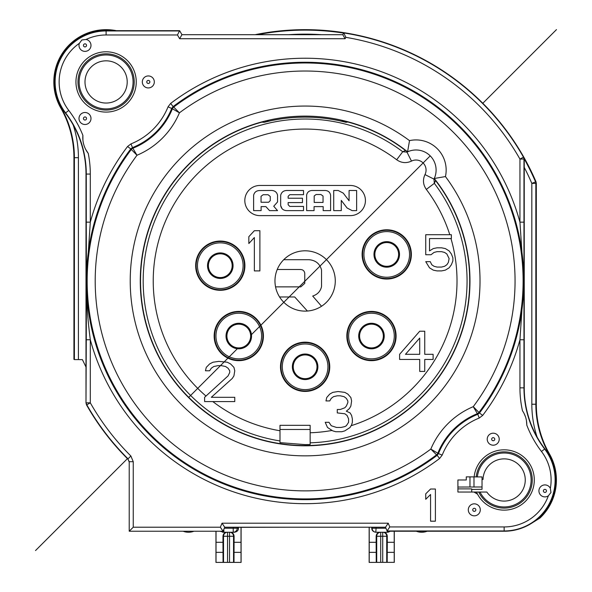 <?xml version="1.0" encoding="UTF-8"?>
<svg xmlns="http://www.w3.org/2000/svg" width="592" height="592" viewBox="0 0 592 592"><rect width="100%" height="100%" fill="white"/><g stroke="black" fill="none" stroke-linecap="round" stroke-linejoin="round"><path stroke-width="0.89" d="M330.61 210.626L330.61 195.301C330.121 192.37 328.39 190.765 325.408 190.491L311.836 190.491C308.987 190.772 307.255 192.267 306.634 194.997L306.634 210.626L314.071 210.626L314.071 206.608L323.173 206.608L323.173 210.626L330.61 210.626M286.861 190.491C283.546 190.565 281.489 192.156 280.682 195.271C281.489 192.156 283.546 190.565 286.861 190.491L303.518 190.491L303.518 194.694L289.762 194.694L288.134 196.329L288.134 198.231L302.475 198.231L302.475 202.582L288.134 202.582L288.134 204.728L289.762 206.423L303.518 206.423L303.518 210.626L286.861 210.626C283.376 210.53 281.311 208.828 280.667 205.52L282.036 208.702M259.888 185.466L350.353 185.466A15.074 15.074 0 0 1 365.434 200.547A15.074 15.074 0 0 1 350.353 215.621L259.888 215.621A15.074 15.074 0 0 1 244.814 200.547A15.074 15.074 0 0 1 259.888 185.466M406.963 152.129L411.484 161.098A10.049 10.049 0 0 1 424.982 174.596C422.614 179.79 423.058 184.726 426.321 189.403A151.892 151.892 0 0 1 449.802 234.721M277.234 269.493A30.155 30.155 0 0 1 326.407 259.592A30.155 30.155 0 0 1 316.69 308.809A30.155 30.155 0 0 1 277.234 269.493L300.033 269.493C302.771 269.464 304.347 270.736 304.762 273.334L304.762 283.368L300.84 286.868L275.554 286.868M411.366 254.419A24.627 24.627 0 0 0 386.739 229.792A24.627 24.627 0 0 0 362.112 254.419A24.627 24.627 0 0 0 386.739 279.047A24.627 24.627 0 0 0 411.366 254.419M396.092 336.041A24.627 24.627 0 0 0 371.465 311.414A24.627 24.627 0 0 0 346.838 336.041A24.627 24.627 0 0 0 371.465 360.669A24.627 24.627 0 0 0 396.092 336.041M329.751 366.796A24.627 24.627 0 0 0 305.124 342.169A24.627 24.627 0 0 0 280.497 366.796A24.627 24.627 0 0 0 305.124 391.423A24.627 24.627 0 0 0 329.751 366.796M263.41 336.041A24.627 24.627 0 0 0 238.783 311.414A24.627 24.627 0 0 0 214.156 336.041A24.627 24.627 0 0 0 238.783 360.669A24.627 24.627 0 0 0 263.41 336.041M244.91 265.682A24.627 24.627 0 0 0 220.291 241.055A24.627 24.627 0 0 0 195.663 265.682A24.627 24.627 0 0 0 220.291 290.302A24.627 24.627 0 0 0 244.91 265.682M205.986 396.041A151.892 151.892 0 0 1 186.924 185.57A151.892 151.892 0 0 1 396.677 159.759L402.73 151.737L405.668 150.324M350.101 427.454L344.825 430.872L341.813 431.731L335.782 431.731L332.763 430.872L327.487 427.454L325.223 422.318L328.997 422.318L331.254 425.744L336.53 427.454L341.059 427.454L344.825 426.595L346.335 425.744L348.592 422.318L348.592 418.899L347.09 415.473L344.825 413.764L337.285 412.913L337.285 409.486L340.304 409.486L344.825 407.777L346.335 406.068L347.844 402.641L347.844 400.932L346.335 398.364L344.07 396.655L340.304 395.804L337.285 395.804L333.518 396.655L331.254 398.364L329.751 400.932L325.977 400.932L326.732 397.513L329.751 394.087L332.763 392.378L338.039 391.527L344.825 392.378L347.844 394.087L350.856 397.513L351.611 400.932L350.856 406.068L349.347 408.635L346.335 411.196L350.101 412.913L351.611 415.473L352.366 418.899L352.366 422.318L351.611 424.886L349.939 427.579M261.812 121.9L261.879 122.144A164.598 164.598 0 0 0 305.124 445.554A164.598 164.598 0 0 0 435.557 180.567L434.343 183.35L426.321 189.403M263.114 121.552L261.879 122.137L264.239 122.322L266.962 121.649A163.814 163.814 0 0 1 343.286 121.649L346.009 122.322L348.429 121.9M279.994 442.638L305.124 444.607L310.149 444.533L310.149 425.33L279.994 425.33L279.994 442.638M445.45 176.564A30.155 30.155 0 0 0 409.516 140.63A174.899 174.899 0 0 0 172.709 166.692A174.899 174.899 0 0 0 181.589 404.765A174.899 174.899 0 0 0 419.528 413.246A174.899 174.899 0 0 0 445.45 176.564L434.254 178.495A20.106 20.106 0 0 0 430.229 155.881A20.106 20.106 0 0 1 434.957 176.771L433.958 179.117L434.343 183.35A161.942 161.942 0 0 1 310.149 442.823M434.454 177.948L433.958 179.117A20.106 20.106 0 0 0 434.254 178.495A20.106 20.106 0 0 1 433.958 179.117M406.963 152.122L409.301 151.123A20.106 20.106 0 0 0 406.963 152.122A20.106 20.106 0 0 1 409.301 151.123L406.963 152.122L402.73 151.737A161.942 161.942 0 0 0 155.474 219.07A161.942 161.942 0 0 0 279.994 440.936M424.982 174.596L433.951 179.11M346.009 122.322L343.841 120.724M341.754 120.235L343.286 121.649M266.962 121.649L264.239 122.322M268.487 120.235L267.281 121.412M266.4 120.724L265.638 121.612M389.95 531.239A4.018 4.018 90 0 1 387.286 532.245L376.142 532.245A4.018 4.018 -90 0 1 372.124 528.227L385.954 528.227L385.533 527.22L224.708 527.22L223.043 531.239L129.219 531.239L133.244 527.22L220.357 527.22L223.043 531.239M130.98 143.886L127.569 146.498L130.773 148.925L132.475 147.615L130.98 143.886A66.763 66.763 0 0 0 168.054 106.812L172.398 108.773A4.018 4.018 -53.4 0 1 173.7 107.071L179.42 112.828A209.923 209.923 0 0 1 473.252 406.66L479.476 412.994L477.766 414.296A70.781 70.781 0 0 0 438.457 453.598L442.194 455.1A66.763 66.763 0 0 1 479.261 418.026L482.68 415.421L479.476 412.994A218.707 218.707 0 0 0 523.824 280.963L519.946 222.155L523.964 222.155L523.964 387.849A100.795 100.795 0 0 0 544.655 449.032L544.884 448.862A51.26 51.26 0 0 1 504.14 531.239L387.198 531.239L385.533 527.22L388.219 523.202L222.022 523.202L224.708 527.22M544.884 448.862A100.514 100.514 0 0 1 524.246 387.849L524.246 167.373A246.812 246.812 0 0 1 531.831 183.394L535.982 181.707L536.308 183.298L536.308 404.225A100.514 100.514 0 0 0 549.531 454.064L549.139 454.286A51.807 51.807 0 0 1 539.438 517.904L532.127 522.928M130.869 455.995A246.99 246.99 0 0 1 90.302 402.834L86.802 404.817A251.008 251.008 0 0 0 128.035 458.844L130.869 455.995L133.244 461.701L129.219 461.701L128.035 459.244A251.289 251.289 0 0 1 86.521 404.891L85.995 402.908L85.995 367.04L82.399 359.625L74.392 359.588L74.392 157.694A100.973 100.973 0 0 0 61.109 107.626A51.807 51.807 0 0 1 113.612 30.673M128.035 459.244L129.219 462.093M237.229 527.22L237.229 528.227L238.48 528.227C238.428 530.447 237.081 531.786 234.439 532.245L233.211 532.245L233.211 528.227L237.229 528.227A4.018 4.018 90 0 1 233.211 532.245L223.85 532.245A4.018 4.018 -90 0 1 221.186 531.239M129.219 461.701L129.219 531.239M179.628 38.717L181.951 34.691L342.775 34.691L345.099 38.717L179.628 38.717L177.467 34.972L179.628 30.673L106.101 30.673A51.26 51.26 0 0 0 65.364 113.05A100.514 100.514 0 0 1 85.995 174.063L85.995 367.04M442.194 455.1L439.582 458.511L437.155 455.307L438.457 453.598L430.821 449.084A209.923 209.923 0 0 1 136.996 155.252L130.773 148.925A218.707 218.707 0 0 0 86.417 280.948L86.284 222.155L90.302 222.155L86.417 280.948L87.002 304.118C87.49 314.47 88.585 326.355 90.302 339.756L90.302 402.834L86.284 402.834A4.018 4.018 75.2 0 0 86.802 404.817L86.521 404.891M535.982 181.707A251.289 251.289 0 0 0 523.72 157.021L524.246 159.004L524.246 167.373M168.054 106.812L170.659 103.4A222.725 222.725 0 0 1 519.946 222.155L519.946 159.078L523.72 157.021A251.289 251.289 0 0 0 255.115 34.691M531.831 404.225L535.849 404.225L535.849 183.394L531.831 183.394L531.831 404.225A104.991 104.991 0 0 0 537.07 436.977M116.306 30.673A52.266 52.266 0 0 0 60.71 107.855A100.514 100.514 0 0 1 73.933 157.694L73.933 359.359L74.392 359.588M457.905 488.881L471.72 488.881L471.72 492.041L468.435 492.041L480.016 492.041A26.973 26.973 0 0 0 531.113 479.979A26.973 26.973 0 0 0 505.709 453.05A26.973 26.973 0 0 0 477.352 476.856M468.435 492.041L457.905 492.041L457.905 479.979L457.905 487.038L482.029 486.979L482.029 489.31L471.72 489.466M482.029 479.461L483.042 479.431A21.105 21.105 0 0 1 504.421 458.874A21.105 21.105 0 0 1 510.467 500.114A21.105 21.105 0 0 1 486.824 492.041L480.016 492.041M457.905 479.979L466.274 479.979L466.289 476.863L482.029 476.93L482.029 486.979M473.985 476.804L473.985 486.853M476.508 492.041A30.155 30.155 0 0 0 525.999 500.751A30.155 30.155 0 0 0 516.957 452.68A30.155 30.155 0 0 0 474.199 476.434L474.125 476.863M526.458 420.764L526.776 424.693A24.649 24.649 0 0 0 522.484 410.796A104.821 104.821 0 0 1 519.946 387.849L519.946 339.756L523.964 339.756M524.127 413.579L525.511 416.901M82.917 140.03L82.895 135.376A104.821 104.821 0 0 0 68.783 110.445A46.96 46.96 0 0 1 79.35 43.342A6.001 6.001 0 0 0 87.993 50.572A6.001 6.001 0 0 0 86.047 39.472A46.96 46.96 0 0 1 106.101 34.972L177.467 34.972M82.895 135.376A25.523 25.523 0 0 0 88.238 153.358L85.707 149.45M154.32 81.94A6.001 6.001 0 0 0 148.318 75.939A6.001 6.001 0 0 0 142.317 81.94A6.001 6.001 0 0 0 148.318 87.934A6.001 6.001 0 0 0 154.32 81.94M75.946 81.94A30.155 30.155 0 0 0 106.101 112.088A30.155 30.155 0 0 0 136.256 81.94A30.155 30.155 0 0 0 106.101 51.785A30.155 30.155 0 0 0 75.946 81.94M81.992 123.691A6.001 6.001 0 0 0 90.191 121.493A6.001 6.001 0 0 0 87.993 113.301A6.001 6.001 0 0 0 79.802 115.499A6.001 6.001 0 0 0 81.992 123.691M526.776 424.693L526.776 425.063A104.821 104.821 0 0 0 541.465 451.474A46.96 46.96 0 0 1 550.353 488.356A6.001 6.001 0 0 0 539.127 489.355A6.001 6.001 0 0 0 548.347 495.822A46.96 46.96 0 0 1 504.14 526.939L389.773 526.939L387.087 530.957L504.14 530.957L504.14 526.939M470.048 514.071A6.001 6.001 0 0 0 478.536 514.071A6.001 6.001 0 0 0 478.536 505.59A6.001 6.001 0 0 0 470.048 505.59A6.001 6.001 0 0 0 470.048 514.071M477.537 494.165L473.992 492.041L457.905 492.041M494.771 444.992A6.001 6.001 0 0 1 487.423 440.751A6.001 6.001 0 0 1 491.663 433.403A6.001 6.001 0 0 1 499.012 437.643A6.001 6.001 0 0 1 494.771 444.992M343.937 32.686L343.782 32.945A251.008 251.008 0 0 1 523.439 157.095A4.018 4.018 -104.8 0 1 523.964 159.078L523.964 222.155M345.099 38.717L345.876 37.355L343.782 32.945L342.775 34.691M86.284 222.155L86.284 174.063A100.795 100.795 0 0 0 65.586 112.88A50.979 50.979 0 0 1 106.101 30.954L179.79 30.954L181.951 34.691M79.35 43.342L81.874 39.975L86.047 39.472M127.213 81.94A21.105 21.105 0 0 0 106.101 60.828A21.105 21.105 0 0 0 84.996 81.94A21.105 21.105 0 0 0 106.101 103.045A21.105 21.105 0 0 0 127.213 81.94M469.967 476.804L469.967 486.853M529.907 524.297L540.015 517.993A52.266 52.266 0 0 0 549.531 454.064M427.135 531.239A15.074 15.074 0 0 1 416.309 531.239M193.939 531.239A15.074 15.074 0 0 1 183.113 531.239M219.95 531.239L223.85 532.245L223.85 529.3M233.211 532.245L229.533 532.245A4.018 4.003 -90 0 1 233.537 536.263L223.517 536.263A4.018 4.003 90 0 1 227.528 532.245L229.533 532.245L229.533 562.363L241.092 562.4L241.092 527.339L290.953 527.22M241.092 562.4L215.962 562.4L227.528 562.363L227.528 532.245L222.622 532.245M238.465 527.22L241.092 527.339M550.353 488.356L550.952 492.514L548.347 495.822M170.659 103.4L173.086 106.604A218.707 218.707 0 0 1 523.824 280.963L519.946 339.756A222.725 222.725 0 0 1 482.68 415.421M131.232 149.532A4.018 4.018 -36.6 0 1 132.934 148.237A71.521 71.521 0 0 0 172.398 108.773L179.42 112.828A79.565 79.565 0 0 1 136.996 155.252L132.475 147.615A70.781 70.781 0 0 0 171.784 108.314L173.086 106.604L173.7 107.071A217.96 217.96 0 0 1 479.009 412.38A4.018 4.018 143.4 0 1 477.307 413.682A71.521 71.521 0 0 0 437.843 453.146A4.018 4.018 126.6 0 1 436.541 454.841L430.821 449.084A79.565 79.565 0 0 1 473.252 406.66L477.766 414.296L479.261 418.026M409.516 140.63L407.585 151.826A164.842 164.842 0 0 0 152.788 217.96A164.842 164.842 0 0 0 305.124 445.806A164.842 164.842 0 0 0 434.254 178.495M430.229 155.881A20.106 20.106 0 0 0 407.585 151.826M371.761 527.22L371.761 528.227C371.82 530.454 373.175 531.794 375.802 532.245L376.142 527.22M394.205 531.239L394.205 542.294L387.279 542.294L387.279 536.263C387.064 533.829 385.755 532.489 383.327 532.245L387.627 532.245L390.298 531.239M383.327 532.245L382.721 532.245A4.018 4.003 -90 0 1 386.724 536.263L376.704 536.263A4.018 4.003 90 0 1 380.708 532.245L382.721 532.245L382.721 562.363L394.22 562.341L394.205 542.294M394.22 562.341L369.149 562.4L380.708 562.363L380.708 532.245L375.802 532.245M394.279 562.4L394.279 531.239M380.708 562.363L382.721 562.363M369.149 562.4L369.149 527.22M227.528 562.363L229.533 562.363M216.036 531.239L216.021 562.341M215.962 562.4L215.962 531.239M216.036 542.294L222.969 542.294L222.969 536.263C223.191 533.814 224.509 532.474 226.914 532.245M234.003 562.289L234.092 536.263C233.884 533.829 232.567 532.489 230.14 532.245M234.092 542.294L241.018 542.294L241.018 527.265M238.48 528.227L238.48 527.235M241.04 562.341L241.018 542.294M234.277 552.351L240.988 552.351M223.058 562.289L222.969 542.294M216.065 552.351L222.784 552.351M369.223 527.22L369.208 562.341M369.223 542.294L376.149 542.294L376.149 536.263C376.379 533.814 377.696 532.474 380.101 532.245M387.279 542.294L387.19 562.289M387.464 552.351L394.176 552.351M376.238 562.289L376.149 542.294M369.253 552.351L375.972 552.351M430.569 521.189L435.394 521.189L435.394 489.022L430.569 489.022L425.744 493.817L425.744 499.293L430.569 494.498L430.569 521.189M310.149 443.948L310.149 440.411M204.61 397.299L228.061 375.913L229.733 372.494L229.733 370.777L228.061 368.209L225.545 366.5L221.356 365.649L218.011 365.649L213.823 366.5L211.307 368.209L209.635 370.777L205.446 370.777L206.282 367.358L209.635 363.932L212.987 362.223L218.848 361.372L227.224 362.223L230.577 363.932L233.921 367.358L234.765 370.777L233.921 375.913L232.249 378.48L211.307 397.299L234.765 397.299L234.765 401.576L204.61 401.576L204.61 397.299M451.37 238.569L429.511 238.569L429.511 250.89L433.277 248.581L437.051 247.811L441.573 247.811L445.339 248.581L449.113 250.89L451.37 253.968L452.88 257.816L452.88 260.894L451.37 264.75L449.113 267.828L445.339 270.137L441.573 270.907L437.051 270.907L433.277 270.137L429.511 267.828L425.744 261.664L430.266 261.664L431.775 264.75L434.032 266.289L437.051 267.059L441.573 267.059L444.585 266.289L446.849 264.75L448.359 262.434L449.113 258.586L446.849 253.968L444.585 252.429L441.573 251.659L437.051 251.659L434.032 252.429L431.02 254.738L425.744 254.738L425.744 234.721L451.37 234.721L451.37 238.569M283.731 259.703L309.017 259.703C315.669 260.302 319.843 263.721 321.537 269.967L321.537 286.595C320.472 291.316 317.527 294.468 312.702 296.052L321.537 306.249M307.389 311.029L294.727 296.984L279.579 296.984M399.607 354.312L419.713 331.217L424.738 331.217L424.738 354.312L433.115 354.312L433.115 359.448L424.738 359.448L424.738 371.421L419.713 371.421L419.713 359.448L399.607 359.448L399.607 354.312M419.713 338.062L405.468 354.312L419.713 354.312L419.713 338.062M259.888 230.702L259.888 270.907L254.36 270.907L254.36 237.54L248.832 243.534L248.832 236.689L254.36 230.702L259.888 230.702M386.739 230.295A24.124 24.124 0 0 1 410.863 254.419A24.124 24.124 0 0 1 386.739 278.543A24.124 24.124 0 0 1 362.615 254.419A24.124 24.124 0 0 1 386.739 230.295M386.739 241.654A12.765 12.765 0 0 1 399.504 254.419A12.765 12.765 0 0 1 386.739 267.184A12.765 12.765 0 0 1 373.974 254.419A12.765 12.765 0 0 1 386.739 241.654M371.465 311.917A24.124 24.124 0 0 1 395.589 336.041A24.124 24.124 0 0 1 371.465 360.165A24.124 24.124 0 0 1 347.341 336.041A24.124 24.124 0 0 1 371.465 311.917M371.465 323.276A12.765 12.765 0 0 1 384.23 336.041A12.765 12.765 0 0 1 371.465 348.806A12.765 12.765 0 0 1 358.7 336.041A12.765 12.765 0 0 1 371.465 323.276M305.124 342.672A24.124 24.124 0 0 1 329.248 366.796A24.124 24.124 0 0 1 305.124 390.92A24.124 24.124 0 0 1 281 366.796A24.124 24.124 0 0 1 305.124 342.672M305.124 354.031A12.765 12.765 0 0 1 317.889 366.796A12.765 12.765 0 0 1 305.124 379.561A12.765 12.765 0 0 1 292.359 366.796A12.765 12.765 0 0 1 305.124 354.031M238.783 311.917A24.124 24.124 0 0 1 262.907 336.041A24.124 24.124 0 0 1 238.783 360.165A24.124 24.124 0 0 1 214.659 336.041A24.124 24.124 0 0 1 238.783 311.917M238.783 323.276A12.765 12.765 0 0 1 251.548 336.041A12.765 12.765 0 0 1 238.783 348.806A12.765 12.765 0 0 1 226.018 336.041A12.765 12.765 0 0 1 238.783 323.276M220.291 241.558A24.124 24.124 0 0 1 244.415 265.682A24.124 24.124 0 0 1 220.291 289.799A24.124 24.124 0 0 1 196.167 265.682A24.124 24.124 0 0 1 220.291 241.558M220.291 252.91A12.765 12.765 0 0 1 233.056 265.682A12.765 12.765 0 0 1 220.291 278.447A12.765 12.765 0 0 1 207.526 265.682A12.765 12.765 0 0 1 220.291 252.91M352.151 210.626L347.067 207.984L341.281 200.399L341.281 210.626L333.718 210.626L333.718 190.491L338.202 190.491L343.286 193.14L349.08 200.762L349.08 190.491L356.636 190.491L356.636 210.626L352.151 210.626M323.047 202.434L314.189 202.434L314.189 195.937L316.098 194.516L320.931 194.516L323.047 196.056L323.047 202.434M280.667 205.52A5089.113 5089.113 0 0 1 280.682 195.271M269.545 210.626L277.552 210.626L273.741 206.245L277.552 201.953L277.552 195.145C276.812 192.215 274.873 190.654 271.75 190.461L259.355 190.55C256.232 190.742 254.323 192.311 253.628 195.271L253.613 210.626L261.109 210.626L261.109 206.608L265.882 206.608L269.545 210.626M268.664 202.249L270.27 200.651L270.27 196.477L268.058 194.724L263.166 194.724L261.05 196.3L261.05 202.249L268.664 202.249M556.48 29.6L482.813 103.267M430.214 155.866L251.467 334.613M237.355 348.725L188.737 397.343M127.435 458.645L35.52 550.56M332.008 430.451A151.892 151.892 0 0 1 310.149 432.767M279.994 430.754A151.892 151.892 0 0 1 212.809 401.576M396.677 159.759C401.354 163.022 406.29 163.466 411.484 161.098M450.978 238.569A151.892 151.892 0 0 1 351.123 425.715M406.748 151.167A4.018 4.018 70.5 0 1 405.513 150.516A164.598 164.598 0 0 0 348.362 122.144L347.127 121.552M434.913 179.332A4.018 4.018 19.5 0 0 435.557 180.567L435.756 180.412M342.96 121.412L344.603 121.612M387.286 532.245L387.286 531.239M224.294 528.227L233.211 528.227L233.211 527.22M133.244 461.701L133.244 527.22M85.995 402.908L86.284 339.756L90.302 339.756A222.725 222.725 0 0 0 439.582 458.511M88.238 153.358A104.821 104.821 0 0 1 90.302 174.063L85.995 174.063M131.239 149.539A217.96 217.96 0 0 0 436.541 454.841L437.155 455.307A218.707 218.707 0 0 1 86.417 280.948L86.284 339.756M73.179 124.942A104.991 104.991 0 0 1 78.418 157.694L78.418 359.625M68.783 110.445L65.364 113.05M257.468 34.691A250.83 250.83 0 0 1 343.693 33.108M524.246 158.885A250.83 250.83 0 0 1 535.523 181.803A4.018 4.018 -101.6 0 1 535.849 183.394L536.308 183.298M288.681 34.691A246.812 246.812 0 0 1 321.567 34.691M519.946 387.849L524.246 387.849M524.246 159.004L519.946 159.078A246.99 246.99 0 0 0 345.876 37.355M548.658 454.56L549.139 454.286A100.973 100.973 0 0 1 535.849 404.225L536.308 404.225M61.583 107.352L60.71 107.855M78.418 157.694L73.933 157.694M90.302 174.063L90.302 222.155A222.725 222.725 0 0 1 127.569 146.498M222.022 523.202L220.357 527.22M389.773 526.939L388.219 523.202M106.101 30.673L106.101 34.972M84.227 44.045A1.539 1.539 0 0 1 86.328 44.607A1.539 1.539 0 0 1 85.766 46.709A1.539 1.539 0 0 1 83.657 46.146A1.539 1.539 0 0 1 84.227 44.045M79.128 81.94A26.973 26.973 0 0 0 106.101 108.906A26.973 26.973 0 0 0 133.074 81.94A26.973 26.973 0 0 0 106.101 54.967A26.973 26.973 0 0 0 79.128 81.94M77.981 81.94A28.12 28.12 0 0 1 106.101 53.82A28.12 28.12 0 0 1 134.221 81.94A28.12 28.12 0 0 1 106.101 110.053A28.12 28.12 0 0 1 77.981 81.94M371.761 528.227L372.124 527.22M541.465 451.474L544.655 449.032A50.979 50.979 0 0 1 504.14 530.957L504.14 531.239M546.409 491.301A1.539 1.539 0 0 1 544.522 492.389A1.539 1.539 0 0 1 543.434 490.502A1.539 1.539 0 0 1 545.321 489.414A1.539 1.539 0 0 1 546.409 491.301M223.517 562.333L223.517 536.263L222.969 536.263M234.092 536.263L233.537 536.263L233.537 562.333M376.704 562.333L376.704 536.263L376.149 536.263M387.279 536.263L386.724 536.263L386.724 562.333M540.015 517.993L539.06 517.504M476.197 476.841A28.12 28.12 0 0 1 505.716 451.903A28.12 28.12 0 0 1 510.326 507.411A28.12 28.12 0 0 1 478.743 492.041M146.779 81.94A1.539 1.539 0 0 1 148.318 80.394A1.539 1.539 0 0 1 149.857 81.94A1.539 1.539 0 0 1 148.318 83.479A1.539 1.539 0 0 1 146.779 81.94M475.383 508.743A1.539 1.539 0 0 1 475.383 510.918A1.539 1.539 0 0 1 473.2 510.918A1.539 1.539 0 0 1 473.2 508.743A1.539 1.539 0 0 1 475.383 508.743M85.766 117.164A1.539 1.539 0 0 1 86.328 119.266A1.539 1.539 0 0 1 84.227 119.828A1.539 1.539 0 0 1 83.657 117.727A1.539 1.539 0 0 1 85.766 117.164M493.617 440.685A1.539 1.539 0 0 1 491.73 439.597A1.539 1.539 0 0 1 492.818 437.71A1.539 1.539 0 0 1 494.705 438.798A1.539 1.539 0 0 1 493.617 440.685M310.149 429.474L279.994 429.474M386.739 231.605A22.814 22.814 0 0 0 363.925 254.419A22.814 22.814 0 0 0 386.739 277.241A22.814 22.814 0 0 0 409.56 254.419A22.814 22.814 0 0 0 386.739 231.605M386.739 266.296A11.877 11.877 0 0 1 374.862 254.419A11.877 11.877 0 0 1 386.739 242.542A11.877 11.877 0 0 1 398.616 254.419A11.877 11.877 0 0 1 386.739 266.296M371.465 313.22A22.814 22.814 0 0 0 348.644 336.041A22.814 22.814 0 0 0 371.465 358.856A22.814 22.814 0 0 0 394.279 336.041A22.814 22.814 0 0 0 371.465 313.22M371.465 347.918A11.877 11.877 0 0 1 359.581 336.041A11.877 11.877 0 0 1 371.465 324.164A11.877 11.877 0 0 1 383.342 336.041A11.877 11.877 0 0 1 371.465 347.918M305.124 343.982A22.814 22.814 0 0 0 282.303 366.796A22.814 22.814 0 0 0 305.124 389.617A22.814 22.814 0 0 0 327.938 366.796A22.814 22.814 0 0 0 305.124 343.982M305.124 378.673A11.877 11.877 0 0 1 293.247 366.796A11.877 11.877 0 0 1 305.124 354.919A11.877 11.877 0 0 1 317.001 366.796A11.877 11.877 0 0 1 305.124 378.673M238.783 313.22A22.814 22.814 0 0 0 215.962 336.041A22.814 22.814 0 0 0 238.783 358.856A22.814 22.814 0 0 0 261.597 336.041A22.814 22.814 0 0 0 238.783 313.22M238.783 347.918A11.877 11.877 0 0 1 226.906 336.041A11.877 11.877 0 0 1 238.783 324.164A11.877 11.877 0 0 1 250.66 336.041A11.877 11.877 0 0 1 238.783 347.918M220.291 242.861A22.814 22.814 0 0 0 197.469 265.682A22.814 22.814 0 0 0 220.291 288.496A22.814 22.814 0 0 0 243.105 265.682A22.814 22.814 0 0 0 220.291 242.861M220.291 277.559A11.877 11.877 0 0 1 208.406 265.682A11.877 11.877 0 0 1 220.291 253.798A11.877 11.877 0 0 1 232.168 265.682A11.877 11.877 0 0 1 220.291 277.559M406.785 152.203L408.132 151.626"/></g></svg>
